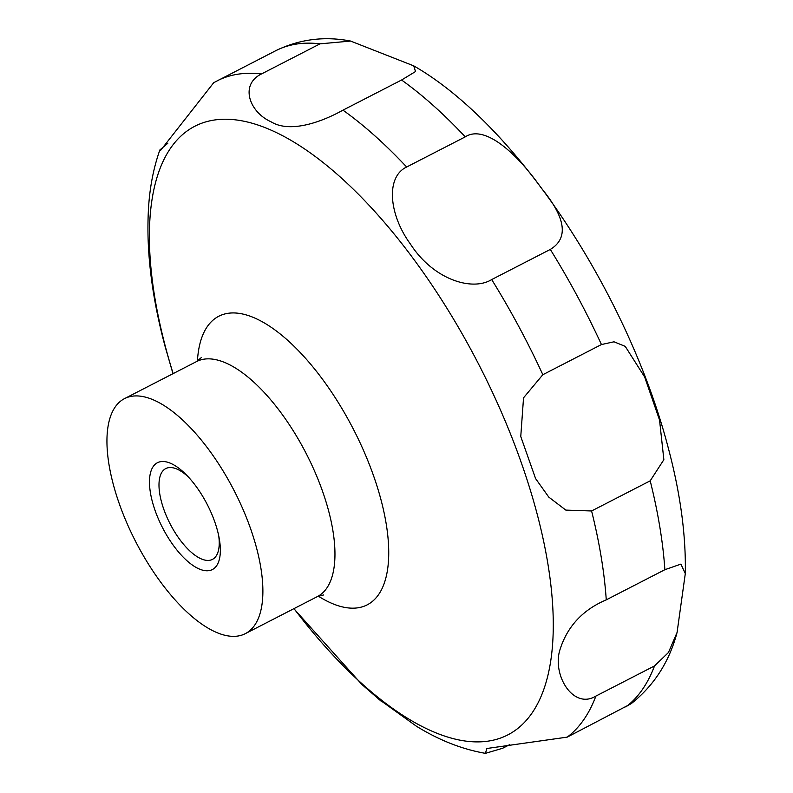 <?xml version="1.0" encoding="UTF-8"?>
<svg xmlns="http://www.w3.org/2000/svg" width="793" height="793" viewBox="0 0 793 793"><rect width="100%" height="100%" fill="white"/><g stroke="black" fill="none" stroke-linecap="round" stroke-linejoin="round"><path stroke-width="1.19" d="M113.29 484.364A132.124 55.421 62.8 0 1 124.481 398.641A132.124 55.421 62.8 0 1 256.536 547.913A132.124 55.421 62.8 0 1 245.344 633.637A132.124 55.421 62.8 0 1 113.29 484.364M188.447 477.059A51.049 21.411 -117.2 0 0 165.767 468.584A51.049 21.411 -117.2 0 0 162.198 471.776A51.049 21.411 -117.2 0 0 161.445 501.701A51.049 21.411 -117.2 0 0 212.465 559.382A51.049 21.411 -117.2 0 0 216.033 556.18A51.049 21.411 -117.2 0 0 218.749 535.999M565.845 510.107L548.806 497.132L535.592 478.595L520.763 436.517L523.539 397.818L542.838 374.702L601.451 344.549L614 341.803L625.241 346.372L644.659 376.992L659.538 420.022L663.86 459.692L650.201 480.826L591.588 510.97L565.845 510.107M491.69 279.572C472.36 291.497 433.622 279.919 410.457 244.115C388.907 214.665 385.477 176.948 406.64 167.016L465.253 136.872C484.9 124.015 517.581 154.05 541.312 188.119C565.855 217.758 568.849 238.187 550.302 249.428L491.69 279.572A372.363 156.191 62.8 0 1 542.838 374.702M342.963 110.158C319.282 123.331 289.138 132.907 271.117 121.835C249.171 112.021 239.645 84.603 261.412 73.987L320.025 43.843L350.605 41.067L413.738 65.859L415.512 71.548L401.575 80.014L342.963 110.158A372.363 156.191 62.8 0 1 406.64 167.016M320.025 43.843A372.363 156.191 62.8 0 0 275.627 50.762L213.733 82.67L160.781 150.145L159.859 149.966L167.819 143.255M153.247 466.492A60.06 25.188 62.8 0 1 186.375 474.898A60.06 25.188 62.8 0 1 219.314 538.943A60.06 25.188 62.8 0 1 216.578 565.786A60.06 25.188 62.8 0 1 168.988 538.953A60.06 25.188 62.8 0 1 153.247 466.492M606.258 599.855L664.871 569.701L680.9 564.11L685.301 573.607L677.073 632.467L668.459 652.51L654.512 665.932L595.9 696.076C573.686 709.794 552.622 676.132 559.59 650.944C566.787 627.025 582.349 609.995 606.258 599.855A372.363 156.191 62.8 0 0 591.588 510.97M509.483 744.746L502.623 748.275L485.415 753.35L486.852 748.493L567.243 737.123L631.159 703.708C653.987 685.598 669.292 661.848 677.073 632.467M360.597 683.368L381.235 701.27M197.417 361.102A162.268 68.059 62.8 0 1 276.707 331.256A162.268 68.059 62.8 0 1 380.937 499.58A162.268 68.059 62.8 0 1 318.3 596.148M173.142 373.612A342.219 143.543 62.8 0 1 165.826 348.266A342.219 143.543 62.8 0 1 271.434 130.29A342.219 143.543 62.8 0 1 536.831 512.843A342.219 143.543 62.8 0 1 502.375 737.361A342.219 143.543 62.8 0 1 294.005 608.608M124.481 398.641L196.555 361.568A132.124 55.421 62.8 0 1 328.609 510.841A132.124 55.421 62.8 0 1 317.418 596.574L245.344 633.637M217.014 80.906A372.363 156.191 62.8 0 1 261.412 73.987M401.575 80.014A372.363 156.191 62.8 0 1 465.253 136.872M550.302 249.428A372.363 156.191 62.8 0 1 601.451 344.549M650.201 480.826A372.363 156.191 62.8 0 1 664.871 569.701M654.512 665.932A372.363 156.191 62.8 0 1 625.855 706.979M595.9 696.076A372.363 156.191 62.8 0 1 567.243 737.123M323.673 594.948L317.418 596.574M172.993 373.691L165.093 346.412C151.215 294.57 145.763 247.426 148.727 204.971C150.174 185.245 153.882 166.917 159.859 149.966M275.627 50.762C299.397 39.204 324.387 35.972 350.605 41.058M413.738 65.859C518.553 126.018 628.492 295.511 668.162 447.52C680.315 493.048 686.034 535.067 685.301 573.607M293.856 608.687L362.332 684.974M377.964 698.593L416.404 726.21C439.044 740.216 462.051 749.256 485.415 753.35M196.555 361.568L201.521 357.425"/></g></svg>
